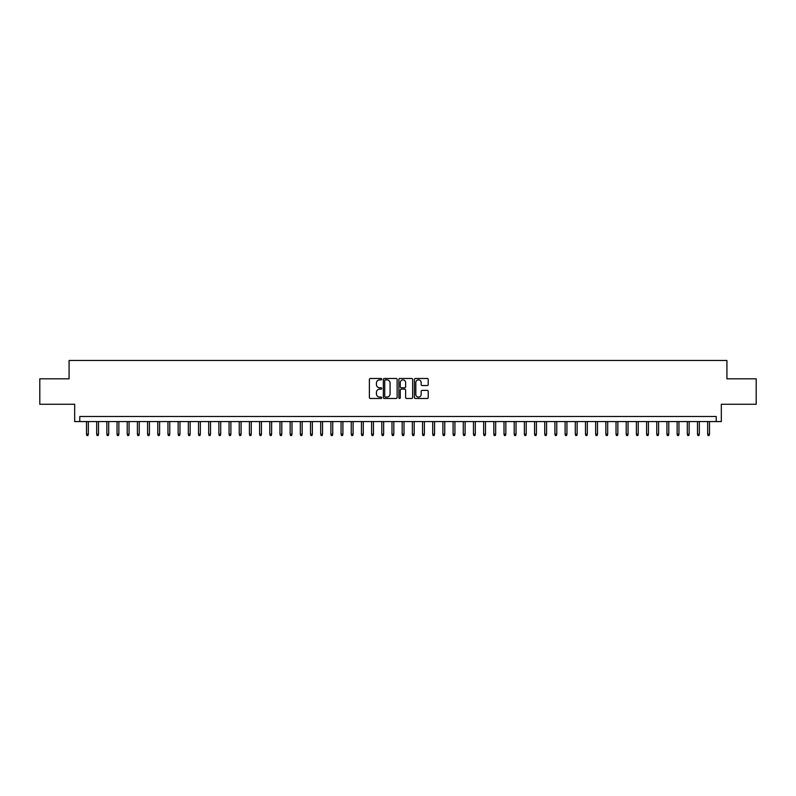 <?xml version="1.0" encoding="UTF-8"?>
<svg xmlns="http://www.w3.org/2000/svg" width="796" height="796" viewBox="0 0 796 796"><rect width="100%" height="100%" fill="white"/><g stroke="black" fill="none" stroke-linecap="round" stroke-linejoin="round"><path stroke-width="1.19" d="M381.712 379.185A0.697 0.697 0 0 0 381.005 378.478L370.389 378.478A0.995 0.995 0 0 0 369.384 379.483L369.384 397.473A0.995 0.995 0 0 0 370.389 398.478L381.005 398.478A0.697 0.697 0 0 0 381.712 397.771A0.697 0.697 0 0 0 381.005 397.075L379.632 397.075A3.194 3.194 0 0 1 376.438 393.881L376.438 392.378A3.194 3.194 0 0 1 379.632 389.174L381.005 389.174A0.697 0.697 0 0 0 381.712 388.478A0.697 0.697 0 0 0 381.005 387.781L379.632 387.781A3.194 3.194 0 0 1 376.438 384.577L376.438 383.085A3.194 3.194 0 0 1 379.632 379.881L381.005 379.881A0.697 0.697 0 0 0 381.712 379.185M427.213 385.533A0.995 0.995 0 0 0 428.208 384.528L428.208 379.483A0.995 0.995 0 0 0 427.213 378.478L415.413 378.478A0.995 0.995 0 0 0 414.418 379.483L414.418 397.473A0.995 0.995 0 0 0 415.413 398.478L427.213 398.478A0.995 0.995 0 0 0 428.208 397.473L428.208 391.373A0.995 0.995 0 0 0 427.213 390.378L422.169 390.378A0.995 0.995 0 0 0 421.164 391.373L421.164 394.398A2.677 2.677 0 0 1 418.487 397.075A2.677 2.677 0 0 1 415.82 394.398L415.82 382.558A2.677 2.677 0 0 1 418.487 379.881A2.677 2.677 0 0 1 421.164 382.558L421.164 384.528A0.995 0.995 0 0 0 422.169 385.533L427.213 385.533M716.231 421.572L721.325 421.572L721.325 404.259L756.2 404.259L756.2 378.806L726.927 378.806L726.927 360.479L69.073 360.479L69.073 378.806L39.8 378.806L39.8 404.259L74.675 404.259L74.675 421.572L716.231 421.572L716.231 416.487L79.769 416.487L79.769 421.572M397.124 379.483A0.995 0.995 0 0 0 396.129 378.478L384.329 378.478A0.995 0.995 0 0 0 383.334 379.483L383.334 397.473A0.995 0.995 0 0 0 384.329 398.478L396.129 398.478A0.995 0.995 0 0 0 397.124 397.473L397.124 379.483M399.871 378.478L411.671 378.478A0.995 0.995 0 0 1 412.666 379.483L412.666 397.473A0.995 0.995 0 0 1 411.671 398.478L406.617 398.478A0.995 0.995 0 0 1 405.622 397.473L405.622 390.179A0.995 0.995 0 0 0 404.627 389.174L401.274 389.174A0.995 0.995 0 0 0 400.279 390.179L400.279 397.771A0.697 0.697 0 0 1 399.572 398.478A0.697 0.697 0 0 1 398.876 397.771L398.876 379.483A0.995 0.995 0 0 1 399.871 378.478M385.433 379.881A0.697 0.697 0 0 0 384.727 380.578L384.727 396.378A0.697 0.697 0 0 0 385.433 397.075L386.876 397.075A3.194 3.194 0 0 0 390.08 393.881L390.08 383.085A3.194 3.194 0 0 0 386.876 379.881L385.433 379.881M405.622 382.607A2.677 2.677 0 0 0 402.945 379.931A2.677 2.677 0 0 0 400.279 382.607L400.279 386.776A0.995 0.995 0 0 0 401.274 387.781L404.627 387.781A0.995 0.995 0 0 0 405.622 386.776L405.622 382.607M88.326 434.198L87.918 435.521L86.893 435.521L86.495 434.198L88.326 434.198L88.326 421.572M86.495 434.198L86.495 421.572M98.505 434.198L98.097 435.521L97.082 435.521L96.674 434.198L98.505 434.198L98.505 421.572M96.674 434.198L96.674 421.572M108.694 434.198L108.286 435.521L107.261 435.521L106.853 434.198L108.694 434.198L108.694 421.572M106.853 434.198L106.853 421.572M118.873 434.198L118.465 435.521L117.45 435.521L117.042 434.198L118.873 434.198L118.873 421.572M117.042 434.198L117.042 421.572M129.061 434.198L128.654 435.521L127.629 435.521L127.221 434.198L129.061 434.198L129.061 421.572M127.221 434.198L127.221 421.572M139.24 434.198L138.832 435.521L137.817 435.521L137.409 434.198L139.24 434.198L139.24 421.572M137.409 434.198L137.409 421.572M149.419 434.198L149.021 435.521L147.996 435.521L147.588 434.198L149.419 434.198L149.419 421.572M147.588 434.198L147.588 421.572M159.608 434.198L159.2 435.521L158.185 435.521L157.777 434.198L159.608 434.198L159.608 421.572M157.777 434.198L157.777 421.572M169.787 434.198L169.379 435.521L168.364 435.521L167.956 434.198L169.787 434.198L169.787 421.572M167.956 434.198L167.956 421.572M179.976 434.198L179.568 435.521L178.553 435.521L178.145 434.198L179.976 434.198L179.976 421.572M178.145 434.198L178.145 421.572M190.154 434.198L189.746 435.521L188.732 435.521L188.324 434.198L190.154 434.198L190.154 421.572M188.324 434.198L188.324 421.572M200.343 434.198L199.935 435.521L198.91 435.521L198.512 434.198L200.343 434.198L200.343 421.572M198.512 434.198L198.512 421.572M210.522 434.198L210.114 435.521L209.099 435.521L208.691 434.198L210.522 434.198L210.522 421.572M208.691 434.198L208.691 421.572M220.711 434.198L220.303 435.521L219.278 435.521L218.87 434.198L220.711 434.198L220.711 421.572M218.87 434.198L218.87 421.572M230.89 434.198L230.482 435.521L229.467 435.521L229.059 434.198L230.89 434.198L230.89 421.572M229.059 434.198L229.059 421.572M241.079 434.198L240.671 435.521L239.646 435.521L239.238 434.198L241.079 434.198L241.079 421.572M239.238 434.198L239.238 421.572M251.257 434.198L250.849 435.521L249.835 435.521L249.427 434.198L251.257 434.198L251.257 421.572M249.427 434.198L249.427 421.572M261.436 434.198L261.038 435.521L260.013 435.521L259.605 434.198L261.436 434.198L261.436 421.572M259.605 434.198L259.605 421.572M271.625 434.198L271.217 435.521L270.202 435.521L269.794 434.198L271.625 434.198L271.625 421.572M269.794 434.198L269.794 421.572M281.804 434.198L281.396 435.521L280.381 435.521L279.973 434.198L281.804 434.198L281.804 421.572M279.973 434.198L279.973 421.572M291.993 434.198L291.585 435.521L290.57 435.521L290.162 434.198L291.993 434.198L291.993 421.572M290.162 434.198L290.162 421.572M302.172 434.198L301.764 435.521L300.749 435.521L300.341 434.198L302.172 434.198L302.172 421.572M300.341 434.198L300.341 421.572M312.36 434.198L311.952 435.521L310.928 435.521L310.53 434.198L312.36 434.198L312.36 421.572M310.53 434.198L310.53 421.572M322.539 434.198L322.131 435.521L321.116 435.521L320.708 434.198L322.539 434.198L322.539 421.572M320.708 434.198L320.708 421.572M332.728 434.198L332.32 435.521L331.295 435.521L330.887 434.198L332.728 434.198L332.728 421.572M330.887 434.198L330.887 421.572M342.907 434.198L342.499 435.521L341.484 435.521L341.076 434.198L342.907 434.198L342.907 421.572M341.076 434.198L341.076 421.572M353.096 434.198L352.688 435.521L351.663 435.521L351.255 434.198L353.096 434.198L353.096 421.572M351.255 434.198L351.255 421.572M363.275 434.198L362.867 435.521L361.852 435.521L361.444 434.198L363.275 434.198L363.275 421.572M361.444 434.198L361.444 421.572M373.453 434.198L373.055 435.521L372.03 435.521L371.623 434.198L373.453 434.198L373.453 421.572M371.623 434.198L371.623 421.572M383.642 434.198L383.234 435.521L382.219 435.521L381.811 434.198L383.642 434.198L383.642 421.572M381.811 434.198L381.811 421.572M393.821 434.198L393.413 435.521L392.398 435.521L391.99 434.198L393.821 434.198L393.821 421.572M391.99 434.198L391.99 421.572M404.01 434.198L403.602 435.521L402.587 435.521L402.179 434.198L404.01 434.198L404.01 421.572M402.179 434.198L402.179 421.572M414.189 434.198L413.781 435.521L412.766 435.521L412.358 434.198L414.189 434.198L414.189 421.572M412.358 434.198L412.358 421.572M424.377 434.198L423.97 435.521L422.945 435.521L422.547 434.198L424.377 434.198L424.377 421.572M422.547 434.198L422.547 421.572M434.556 434.198L434.148 435.521L433.133 435.521L432.725 434.198L434.556 434.198L434.556 421.572M432.725 434.198L432.725 421.572M444.745 434.198L444.337 435.521L443.312 435.521L442.904 434.198L444.745 434.198L444.745 421.572M442.904 434.198L442.904 421.572M454.924 434.198L454.516 435.521L453.501 435.521L453.093 434.198L454.924 434.198L454.924 421.572M453.093 434.198L453.093 421.572M465.113 434.198L464.705 435.521L463.68 435.521L463.272 434.198L465.113 434.198L465.113 421.572M463.272 434.198L463.272 421.572M475.292 434.198L474.884 435.521L473.869 435.521L473.461 434.198L475.292 434.198L475.292 421.572M473.461 434.198L473.461 421.572M485.47 434.198L485.072 435.521L484.048 435.521L483.64 434.198L485.47 434.198L485.47 421.572M483.64 434.198L483.64 421.572M495.659 434.198L495.251 435.521L494.236 435.521L493.828 434.198L495.659 434.198L495.659 421.572M493.828 434.198L493.828 421.572M505.838 434.198L505.43 435.521L504.415 435.521L504.007 434.198L505.838 434.198L505.838 421.572M504.007 434.198L504.007 421.572M516.027 434.198L515.619 435.521L514.604 435.521L514.196 434.198L516.027 434.198L516.027 421.572M514.196 434.198L514.196 421.572M526.206 434.198L525.798 435.521L524.783 435.521L524.375 434.198L526.206 434.198L526.206 421.572M524.375 434.198L524.375 421.572M536.395 434.198L535.987 435.521L534.962 435.521L534.564 434.198L536.395 434.198L536.395 421.572M534.564 434.198L534.564 421.572M546.573 434.198L546.165 435.521L545.151 435.521L544.743 434.198L546.573 434.198L546.573 421.572M544.743 434.198L544.743 421.572M556.762 434.198L556.354 435.521L555.329 435.521L554.921 434.198L556.762 434.198L556.762 421.572M554.921 434.198L554.921 421.572M566.941 434.198L566.533 435.521L565.518 435.521L565.11 434.198L566.941 434.198L566.941 421.572M565.11 434.198L565.11 421.572M577.13 434.198L576.722 435.521L575.697 435.521L575.289 434.198L577.13 434.198L577.13 421.572M575.289 434.198L575.289 421.572M587.309 434.198L586.901 435.521L585.886 435.521L585.478 434.198L587.309 434.198L587.309 421.572M585.478 434.198L585.478 421.572M597.488 434.198L597.09 435.521L596.065 435.521L595.657 434.198L597.488 434.198L597.488 421.572M595.657 434.198L595.657 421.572M607.676 434.198L607.268 435.521L606.253 435.521L605.846 434.198L607.676 434.198L607.676 421.572M605.846 434.198L605.846 421.572M617.855 434.198L617.447 435.521L616.432 435.521L616.024 434.198L617.855 434.198L617.855 421.572M616.024 434.198L616.024 421.572M628.044 434.198L627.636 435.521L626.621 435.521L626.213 434.198L628.044 434.198L628.044 421.572M626.213 434.198L626.213 421.572M638.223 434.198L637.815 435.521L636.8 435.521L636.392 434.198L638.223 434.198L638.223 421.572M636.392 434.198L636.392 421.572M648.412 434.198L648.004 435.521L646.979 435.521L646.581 434.198L648.412 434.198L648.412 421.572M646.581 434.198L646.581 421.572M658.591 434.198L658.183 435.521L657.168 435.521L656.76 434.198L658.591 434.198L658.591 421.572M656.76 434.198L656.76 421.572M668.779 434.198L668.371 435.521L667.346 435.521L666.939 434.198L668.779 434.198L668.779 421.572M666.939 434.198L666.939 421.572M678.958 434.198L678.55 435.521L677.535 435.521L677.127 434.198L678.958 434.198L678.958 421.572M677.127 434.198L677.127 421.572M689.147 434.198L688.739 435.521L687.714 435.521L687.306 434.198L689.147 434.198L689.147 421.572M687.306 434.198L687.306 421.572M699.326 434.198L698.918 435.521L697.903 435.521L697.495 434.198L699.326 434.198L699.326 421.572M697.495 434.198L697.495 421.572M709.505 434.198L709.107 435.521L708.082 435.521L707.674 434.198L709.505 434.198L709.505 421.572M707.674 434.198L707.674 421.572"/></g></svg>
